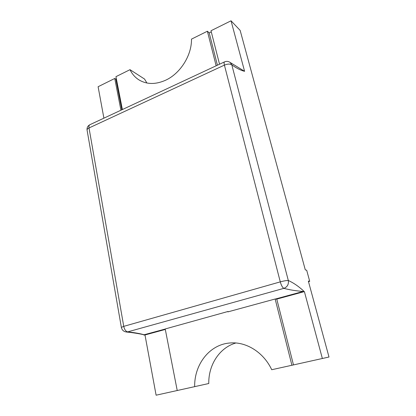 <?xml version="1.0" encoding="UTF-8"?>
<svg xmlns="http://www.w3.org/2000/svg" width="416" height="416" viewBox="0 0 416 416"><rect width="100%" height="100%" fill="white"/><g stroke="black" fill="none" stroke-linecap="round" stroke-linejoin="round"><path stroke-width="0.62" d="M211.292 31.897L209.217 32.921L207.397 31.221L191.48 39.13C191.833 55.344 180.248 73.58 165.641 80.21C155.6 84.661 146.671 84.536 138.861 79.83C135.028 77.366 132.08 73.98 130.01 69.675L144.539 79.045L146.921 83.008M219.534 64.21L210.995 30.742L231.041 20.8L240.152 30.394L305.302 269.896L306.675 270.197L309.707 281.315L308.344 281.081L328.999 357.016L293.478 364.915L276.775 299.109L304.387 291.595L322.374 358.545M235.888 342.992C219.716 347.558 208.406 364.681 208.78 383.516L156.109 395.2L144.986 334.974L165.303 329.446M209.217 32.921L217.412 65.203M116.386 78.863L115.856 79.123L121.831 109.803M293.478 364.915L271.726 369.725C263.427 351.92 245.57 341.208 229.382 343.044C209.524 344.744 194.23 364.374 194.657 386.714M276.775 299.109L275.148 299L291.918 365.274M309.707 281.315L308.495 281.648M304.387 291.595L303.659 291.512L275.964 299.057M231.041 20.8L244.592 71.318C240.911 70.45 236.652 68.302 231.816 64.875L288.314 280.509C293.306 282.734 298.36 286.172 303.477 290.826L303.659 291.512M103.901 118.17L98.108 86.72L114.754 78.468L120.926 110.224M144.986 334.974L143.842 335.036L143.785 334.729M177.237 390.556L165.209 328.962L227.812 311.537L227.89 311.88L275.148 299M165.256 329.207L143.842 335.036M275.418 299.016L303.134 291.465L303.477 290.826M144.186 334.776C140.052 333.57 134.55 332.602 127.691 331.874L126.339 332.004C132.985 332.675 138.882 333.601 144.035 334.781L165.225 329.04M228.602 311.683L227.812 311.537M303.134 291.465C295.719 290.857 289.297 289.822 283.873 288.35L127.691 331.874C125.798 331.427 124.483 329.586 123.75 326.357L121.358 327.392C121.992 330.07 123.651 331.604 126.339 332.004M230.261 62.535C228.462 61.246 226.538 61.032 224.484 61.906C223.99 62.228 223.964 63.305 224.411 65.12C227.62 63.83 230.09 63.747 231.816 64.875L230.261 62.535L244.592 71.318M122.377 109.548L115.955 76.658L130.01 69.675M207.397 31.221L216.143 65.796M115.856 79.123L114.754 78.468M123.75 326.357L89.019 127.962C88.764 126.272 89.045 125.19 89.866 124.717C87.74 125.882 86.809 127.676 87.074 130.104C87.006 129.34 87.656 128.622 89.019 127.962L224.411 65.12L280.28 281.871L123.75 326.357M288.314 280.509C286.681 280.415 284.003 280.868 280.28 281.871C281.32 285.464 282.516 287.628 283.873 288.35C287.362 286.978 288.839 284.362 288.314 280.509M87.074 130.104L121.358 327.392M224.484 61.906L89.866 124.717"/></g></svg>
